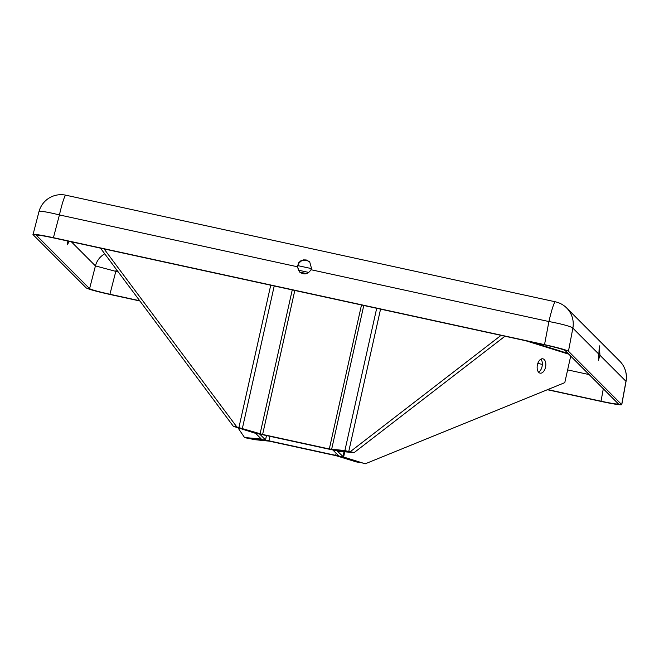 <?xml version="1.0" encoding="UTF-8"?>
<svg xmlns="http://www.w3.org/2000/svg" width="659" height="659" viewBox="0 0 659 659"><rect width="100%" height="100%" fill="white"/><g stroke="black" fill="none" stroke-linecap="round" stroke-linejoin="round"><path stroke-width="0.99" d="M309.837 261.985L306.517 260.256L303.692 260.181L301.081 261.129L298.988 262.99L297.604 267.134L299.54 271.986M547.374 389.733L601.296 401.471C613.727 404.115 620.547 405.178 621.766 404.675L626.05 381.38A22.801 0.626 -169.6 0 0 625.968 381.306L599.954 355.267L598.405 360.333L598.866 354.18L572.86 328.133A22.801 2.208 -169.2 0 0 548.922 321.543L311.015 269.729L311.493 268.32L309.697 261.837L306.221 259.959L303.387 259.893L300.759 260.865L298.692 262.743L297.341 266.755L59.425 214.941A22.801 2.059 -165.2 0 0 38.972 211.663L33.024 234.629L86.255 287.925C88.668 289.293 96.642 291.492 110.193 294.524L139.897 300.99M311.015 269.729C307.844 274.408 303.972 275.124 299.408 271.854L297.341 266.755M67.836 241.037L67.506 244.72L68.997 241.285M599.954 355.267L599.286 345.827L598.866 354.18M621.766 404.675L568.462 351.231C566.048 349.863 558.074 347.672 544.523 344.632L53.42 237.685C41.031 235.057 34.21 233.986 32.95 234.48M547.703 389.593L601.024 401.207C611.593 403.448 617.392 404.354 618.422 403.926L565.125 350.506C563.083 349.344 556.303 347.474 544.787 344.896L53.692 237.957C43.164 235.716 37.357 234.81 36.294 235.23L89.591 288.65C91.634 289.812 98.413 291.682 109.929 294.26L139.716 300.743M71.37 241.804L95.431 265.898L118.323 272.052M104.089 248.929L236.845 426.966L233.368 426.34L255.7 433.383L260.989 438.672M260.915 439.018L244.514 437.502L248.328 438.466L264.729 439.981A8.435 0.494 -167.4 0 0 265.528 439.948A8.435 0.494 -167.4 0 0 265.503 439.891L259.918 434.306A8.435 0.494 -167.4 0 0 258.493 433.737L236.845 426.966M100.498 248.146L233.368 426.34M244.514 437.502L237.948 427.773M270.734 285.215L238.904 427.609L262.62 434.454L329.311 448.977L344.888 450.567L348.735 451.53L380.556 309.137M238.904 427.609L256.573 433.185A7.183 0.42 -167.4 0 0 262.957 434.792L329.648 449.314A7.183 0.42 -167.4 0 0 335.456 450.361L348.735 451.53M344.888 450.567L376.693 308.297M242.413 428.243L274.218 285.981M311.427 268.592L297.769 265.618M308.832 272.447L298.28 270.149M540.915 359.155A7.298 4.209 -79.8 0 1 542.151 366.099A7.298 4.209 -79.8 0 1 538.568 372.187M537.439 364.715A7.298 4.209 -79.8 0 1 542.777 358.801A7.298 4.209 -79.8 0 1 545.627 366.725A7.298 4.209 -79.8 0 1 540.191 373.159A7.298 4.209 -79.8 0 1 537.439 364.715M337.317 451.135L354.105 452.634L350.291 451.67L333.891 450.155A8.435 0.494 -167.4 0 0 333.092 450.188A8.435 0.494 -167.4 0 0 333.116 450.245L338.701 455.83A8.435 0.494 -167.4 0 0 340.126 456.399L365.251 463.796L343.611 457.025L344.781 451.769M570.71 356.099L564.779 382.648L365.251 463.796M354.105 452.634L504.975 336.23M350.291 451.67L501.029 335.373M337.326 451.16L343.611 457.025M268.971 440.822L335.662 455.344A7.183 0.42 -167.4 0 1 342.037 456.951L359.715 462.527L356.198 461.885L335.999 455.674L269.309 441.151L253.723 439.569L249.885 438.606L263.163 439.775A7.183 0.42 -167.4 0 1 268.971 440.822L269.976 436.324M626.042 381.429A22.801 22.801 0 0 0 619.757 361.148L566.649 307.967A22.801 22.801 0 0 0 555.372 301.806L65.867 195.204A22.801 2.109 102.3 0 0 59.425 214.941L53.42 237.685M544.523 344.632L548.922 321.543A22.801 2.109 102.3 0 1 555.372 301.806M566.649 307.967A22.801 22.661 135 0 1 572.86 328.133L568.462 351.231M621.692 404.535L625.968 381.306A22.801 22.661 135 0 0 619.757 361.148M104.732 253.83A19.375 19.259 135 0 0 95.431 265.898L89.591 288.65M109.929 294.26L115.778 271.5A19.375 1.788 102.3 0 0 116.256 269.276M603.314 388.744L601.024 401.207M537.81 363.406L542.332 364.394M567.63 369.897L589.187 374.592M265.503 439.891L266.475 435.558M306.608 273.609L299.647 272.085M331.617 449.397L363.784 305.479M329.311 448.977L361.494 304.985M262.62 434.454L294.804 290.462M260.091 433.82L292.258 289.902M525.841 340.777L568.832 354.212M342.911 456.753L344.039 451.703M568.074 353.455L531.36 341.98M335.662 455.344L336.131 453.26M65.867 195.204A22.801 22.801 0 0 0 38.963 211.72M265.528 439.948L266.508 435.566"/></g></svg>
